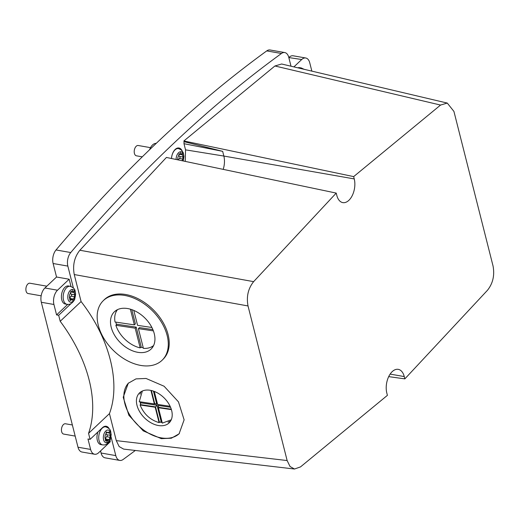 <?xml version="1.0" encoding="UTF-8"?>
<svg xmlns="http://www.w3.org/2000/svg" width="519" height="519" viewBox="0 0 519 519"><rect width="100%" height="100%" fill="white"/><g stroke="black" fill="none" stroke-linecap="round" stroke-linejoin="round"><path stroke-width="0.78" d="M150.932 390.418L154.351 403.938L139.254 401.687L142.342 391.028M171.238 419.8L162.311 423.115L158.418 407.713L171.413 409.647M155.187 407.233L159.086 422.635C150.088 419.877 143.757 413.993 140.091 404.982L155.187 407.233L155.531 406.883L159.43 422.291L159.086 422.635M151.392 390.522L154.694 403.587L154.351 403.938M158.418 407.713L158.762 407.363L171.283 409.231M159.43 422.291L161.214 421.824L157.017 405.255L155.531 406.883L140.435 404.638L140.091 404.982M154.694 403.587L156.738 404.158L154.474 403.821M156.738 404.158L153.442 391.112M158.762 407.363L158.094 405.417L170.563 407.272M158.626 407.499L158.094 405.417M140.435 404.638L140.779 402.835L157.017 405.255M140.007 394.252A21.058 14 44.9 0 1 141.129 391.67M140.578 403.84A21.058 14 44.9 0 1 139.994 401.797M162.155 422.505A21.058 14 44.9 0 1 161.889 422.466A21.058 14 44.9 0 1 160.131 422.116M170.608 421.019A21.058 14 44.9 0 1 168.033 422.148M170.122 406.286L157.581 404.418L154.292 391.423M140.169 347.873L135.18 328.17L136.218 327.132L141.2 346.835L140.169 347.873A25.509 16.952 44.9 0 1 115.867 325.296L135.18 328.17M133.792 310.407L137.574 325.355L151.898 327.489M130.373 309.175L134.35 324.875L115.036 322.001A25.509 16.952 44.9 0 1 117.534 309.622M153.605 345.531A25.509 16.952 44.9 0 1 143.393 348.353L138.411 328.65L153.39 330.882M115.867 325.296L116.905 324.252L136.218 327.132M134.35 324.875L135.381 323.837L131.787 309.629M138.411 328.65L139.442 327.612L152.891 329.61M140.779 347.25A26.164 17.387 -135.1 0 0 142.972 347.685A26.164 17.387 -135.1 0 0 143.238 347.724M150.77 347.243A26.164 17.387 -135.1 0 0 153.267 346.199M116.872 309.96A26.164 17.387 -135.1 0 0 115.834 312.457M115.789 322.111A26.164 17.387 -135.1 0 0 116.522 324.641M172.12 416.459A21.058 14 -135.1 0 0 169.012 404.191A21.058 14 -135.1 0 0 149.842 390.223A21.058 14 -135.1 0 0 139.39 393.045A21.058 14 -135.1 0 0 136.51 399.351A21.058 14 -135.1 0 0 139.617 411.612A21.058 14 -135.1 0 0 158.788 425.58A21.058 14 -135.1 0 0 169.239 422.764A21.058 14 -135.1 0 0 172.12 416.459M138.281 352.395A26.164 17.387 44.9 0 1 114.621 335.319A26.164 17.387 44.9 0 1 114.186 311.971A26.164 17.387 44.9 0 1 127.168 308.474A26.164 17.387 44.9 0 1 150.821 325.549A26.164 17.387 44.9 0 1 151.263 348.891A26.164 17.387 44.9 0 1 138.281 352.395M141.616 365.571A41.857 27.818 44.9 0 1 103.761 338.245A41.857 27.818 44.9 0 1 103.06 300.897A41.857 27.818 44.9 0 1 123.833 295.298A41.857 27.818 44.9 0 1 161.688 322.623A41.857 27.818 44.9 0 1 162.389 359.965A41.857 27.818 44.9 0 1 141.616 365.571M178.77 148.635A9.809 5.67 99.9 0 0 177.887 147.986M336.221 193.087L336.805 195.397A15.7 9.07 99.9 0 0 342.812 202.618A15.7 9.07 99.9 0 0 352.356 195.365A15.7 9.07 99.9 0 0 354.25 178.919L353.666 176.609L440.56 105.059L447.274 103.067L453.93 111.423L493.05 266.013C494.782 275.362 492.907 283.458 487.432 290.316L404.846 378.876L404.262 376.573A15.7 9.07 99.9 0 0 398.248 369.346A15.7 9.07 99.9 0 0 388.712 376.599A15.7 9.07 99.9 0 0 386.817 393.052L387.401 395.355L300.507 466.905L294.487 469.02L290.017 466.484L287.137 460.548L248.017 305.951L74.256 274.551C72.524 265.203 74.392 257.106 79.868 250.249L166.417 157.445L336.221 193.087L253.629 281.648C248.153 288.506 246.285 296.608 248.017 305.951M223.209 169.369A15.7 9.07 99.9 0 0 223.858 156.057L222.657 151.334L184.037 141.668L183.862 140.967L274.914 65.984L281.629 63.999L447.274 103.067M103.06 300.897L103.995 299.956A41.857 27.818 44.9 0 1 124.768 294.357A41.857 27.818 44.9 0 1 162.622 321.683A41.857 27.818 44.9 0 1 163.323 359.025L162.389 359.965M182.078 150.705A9.809 5.67 99.9 0 0 178.971 147.999A9.809 5.67 99.9 0 0 171.478 158.509M354.25 178.919L223.858 156.057L185.543 149.855L183.986 143.698L184.037 141.668M185.543 149.855L185.244 161.396M183.862 140.967L353.666 176.609M388.699 376.619L404.846 378.876M294.487 469.02L123.632 449.104L119.156 446.567L116.282 440.631L109.444 413.624L88.554 433.359A130.807 84.357 -133.4 0 0 60.198 321.287L81.087 301.558L74.256 274.551M156.238 143.367A10.464 6.046 99.9 0 0 149.595 149.732M109.444 413.624C120.959 382.931 109.639 338.213 81.087 301.558M291.01 66.205L288.772 57.375A10.464 6.046 99.9 0 0 284.769 52.562A10.464 6.046 99.9 0 0 281.454 53.483A1573.64 909.34 99.9 0 0 70.753 252.539A10.464 6.046 99.9 0 0 67.84 266.091L73.393 288.019M71.032 303.609L58.679 315.28L60.198 321.287M88.554 433.359L90.079 439.366L87.971 438.996L90.611 449.428A10.464 6.046 99.9 0 0 94.62 454.242A10.464 6.046 99.9 0 0 98.649 452.717L110.281 441.734L109.937 440.391M108.958 428.571L108.854 428.169A9.809 5.67 99.9 0 0 106.207 426.268A9.809 5.67 99.9 0 0 102.431 427.695L90.079 439.366M115.795 455.604A10.464 6.046 99.9 0 0 119.805 460.418L105.085 457.836A10.464 6.046 99.9 0 1 101.075 453.022L115.795 455.604L111.047 436.842M119.805 460.418A10.464 6.046 99.9 0 0 123.113 459.49A1573.64 909.34 99.9 0 0 135.323 450.466M106.006 426.897A9.809 5.67 99.9 0 0 105.13 426.255M108.432 428.091L108.854 428.169M58.679 315.28L56.577 314.916L67.697 304.413M101.075 453.022L100.543 450.927M70.999 286.501L69.157 279.222L56.539 277.01L44.906 287.993A10.464 6.046 99.9 0 0 41.319 302.272L77.993 447.216A10.464 6.046 99.9 0 0 82.002 452.03L94.62 454.242M69.157 279.222L57.525 290.205A10.464 6.046 99.9 0 0 53.937 304.484L56.577 314.916M56.539 277.01L53.12 263.509L67.84 266.091M284.769 52.562L270.042 49.98A10.464 6.046 99.9 0 0 266.734 50.907A1573.64 909.34 99.9 0 0 56.026 249.957A10.464 6.046 99.9 0 0 53.12 263.509M288.824 57.564L301.714 59.516L293.91 66.893M301.714 59.516A10.464 6.046 -80.1 0 1 305.743 57.998A10.464 6.046 -80.1 0 1 309.752 62.812L311.854 71.122M289.096 57.304A10.464 6.046 -80.1 0 1 293.125 55.786L305.743 57.998M97.929 431.951A9.154 5.294 99.9 0 0 100.829 444.582L102.587 444.887A9.154 5.294 -80.1 0 1 98.844 435.675A9.154 5.294 -80.1 0 1 104.896 426.819A9.154 5.294 -80.1 0 1 105.746 426.852L104.092 426.56M67.58 285.956A9.154 5.294 99.9 0 0 61.527 294.818A9.154 5.294 99.9 0 0 65.264 304.024L67.022 304.335A9.154 5.294 -80.1 0 1 63.279 295.123A9.154 5.294 -80.1 0 1 69.332 286.267A9.154 5.294 -80.1 0 1 70.182 286.293L68.43 285.988A9.154 5.294 99.9 0 0 67.58 285.956M299.424 68.19A9.154 5.294 -80.1 0 1 300.436 67.937A9.154 5.294 -80.1 0 1 301.286 67.97L299.534 67.658A9.154 5.294 99.9 0 0 298.685 67.632A9.154 5.294 99.9 0 0 297.841 67.82M161.279 438.646L143.238 430.867L128.861 415.245L123.211 397.269L128.264 383.262L135.984 378.889L146.053 378.461L164.095 386.24L178.465 401.862L184.122 419.839L179.068 433.845L171.348 438.218L161.279 438.646M128.595 382.938A35.843 23.822 -135.1 0 0 129.685 414.876A35.843 23.822 -135.1 0 0 161.928 437.991A35.843 23.822 -135.1 0 0 179.386 433.514M75.184 436.096L63.655 434.079A5.235 3.023 -80.1 0 1 61.514 428.817A5.235 3.023 -80.1 0 1 64.972 423.751A5.235 3.023 -80.1 0 1 65.459 423.77L72.368 424.983M107.504 440.183L105.746 441.079L104.929 437.614L105.117 435.629L106.103 433.32C106.077 432.035 106.447 431.685 107.219 432.269L106.363 432.113M106.797 431.964L107.92 432.794M108.017 432.801L109.204 431.814M108.769 432.178C109.308 431.516 109.619 431.827 109.697 433.106L106.304 432.515A1.032 0.597 -80.1 0 1 106.304 432.515A1.823 1.051 -80.1 0 0 106.862 434.727A1.032 0.597 -80.1 0 1 107.232 435.694A1.032 0.597 -80.1 0 1 106.674 436.713A1.823 1.051 -80.1 0 0 105.681 438.646M108.199 440.936L107.965 440.67L109.081 439.612L110.067 437.309L110.262 435.324L109.697 433.106M106.655 442.759A6.442 3.724 -80.1 0 1 103.372 436.771A6.442 3.724 -80.1 0 1 107.686 430.03A6.442 3.724 -80.1 0 1 110.962 436.018A6.442 3.724 -80.1 0 1 106.655 442.759A20.929 16.861 84.4 0 0 107.42 440.177L107.965 440.67M105.688 439.055A1.032 0.597 -80.1 0 1 105.545 439.84M41.163 295.817L28.084 293.527A5.235 3.023 -80.1 0 1 25.95 288.259A5.235 3.023 -80.1 0 1 29.408 283.199A5.235 3.023 -80.1 0 1 29.894 283.218L46.82 286.183M72.355 292.242L73.64 291.263M73.205 291.62C73.743 290.964 74.048 291.276 74.133 292.554L70.74 291.957A1.823 1.051 -80.1 0 0 71.298 294.176A1.032 0.597 -80.1 0 1 71.667 295.142A1.032 0.597 -80.1 0 1 71.109 296.161A1.823 1.051 -80.1 0 0 70.117 298.094M72.634 300.384L72.401 300.118L73.516 299.061L74.502 296.758L74.691 294.766L74.133 292.554M72.401 300.118L71.94 299.632M71.849 299.625L70.182 300.527L69.364 297.063L69.552 295.071L70.539 292.768C70.506 291.483 70.882 291.133 71.654 291.71L70.792 291.561M71.233 291.412L72.446 292.249A20.929 16.861 -95.6 0 0 72.122 289.479A6.442 3.724 -80.1 0 1 75.398 295.467A6.442 3.724 -80.1 0 1 71.09 302.207A6.442 3.724 -80.1 0 1 67.807 296.213A6.442 3.724 -80.1 0 1 72.122 289.479M70.123 298.503A1.032 0.597 -80.1 0 1 69.981 299.288M142.29 156.842L136.413 155.81A5.235 3.023 -80.1 0 1 134.278 150.549A5.235 3.023 -80.1 0 1 137.736 145.482A5.235 3.023 -80.1 0 1 138.223 145.502L150.516 147.656M180.683 154.526L181.968 153.546M181.533 153.909C182.072 153.248 182.377 153.559 182.461 154.844L179.068 154.247A1.032 0.597 -80.1 0 1 179.068 154.247A1.823 1.051 -80.1 0 0 179.626 156.459A1.032 0.597 -80.1 0 1 179.996 157.426A1.032 0.597 -80.1 0 1 179.438 158.451A1.823 1.051 -80.1 0 0 178.491 159.982M181.955 160.708L182.831 159.041L183.019 157.056L182.461 154.844M179.561 153.695L179.983 154C179.211 153.416 178.834 153.767 178.867 155.051L177.881 157.361L177.693 159.346L178.328 159.943M176.103 159.476A6.442 3.724 -80.1 0 1 180.443 151.762A20.929 16.861 -95.6 0 1 180.774 154.532L179.12 153.851M390.139 374.095L404.262 376.573M183.986 143.698L222.657 151.334M253.629 281.648L79.868 250.249M440.56 105.059L274.914 65.984M287.137 460.548L116.282 440.631M77.993 447.216L90.611 449.428M41.319 302.272L53.937 304.484M44.906 287.993L57.525 290.205M56.026 249.957L70.753 252.539M266.734 50.907L281.454 53.483M109.081 439.612L105.694 439.022M106.414 440.761L105.357 440.579M110.262 435.324L106.862 434.727M110.067 437.309L106.674 436.713M74.691 294.766L71.298 294.176M74.502 296.758L71.109 296.161M73.516 299.061L70.13 298.47M70.85 300.209L69.793 300.021M171.51 158.516A9.154 5.294 -80.1 0 1 177.66 148.551A9.154 5.294 -80.1 0 1 178.51 148.583L176.856 148.291M180.443 151.762A6.442 3.724 -80.1 0 1 182.986 160.922M183.019 157.056L179.626 156.459M182.831 159.041L179.438 158.451M141.927 391.423L142.297 391.054M170.842 420.221L171.186 419.877M105.746 426.852C111.721 429.252 110.333 431.393 111.202 434.611L110.365 439.418C110.599 439.768 107.751 444.796 104.137 444.945L102.587 444.887M107.478 440.183L105.487 439.833M107.881 432.788L106.136 432.483M67.022 304.335L68.566 304.394C72.186 304.238 75.034 299.216 74.794 298.866L75.638 294.059C74.768 290.841 76.157 288.7 70.182 286.293M72.316 292.229L70.571 291.925M71.914 299.625L69.922 299.281M301.286 67.97L304.063 69.287M178.51 148.583L181.254 149.874L183.194 152.554L183.966 156.342L183.194 160.968M180.644 154.519L178.899 154.214"/></g></svg>
